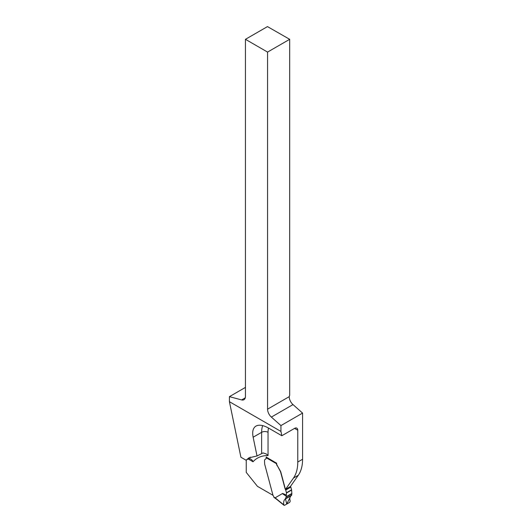 <?xml version="1.0" encoding="UTF-8"?>
<svg xmlns="http://www.w3.org/2000/svg" width="532" height="532" viewBox="0 0 532 532"><rect width="100%" height="100%" fill="white"/><g stroke="black" fill="none" stroke-linecap="round" stroke-linejoin="round"><path stroke-width="0.8" d="M268.514 428.047A23.574 13.613 60 0 0 268.042 432.317L268.042 455.578L266.352 453.976L263.074 452.918L257.023 455.977L253.139 437.218C252.068 431.645 253.006 427.934 255.965 426.085C259.071 424.436 263.34 425.135 268.773 428.194L281.834 435.735L280.943 431.432L229.418 401.687L229.418 396.653L241.641 399.924A7.255 4.189 -120 0 0 243.942 399.718A7.255 4.189 -120 0 0 245.445 396.4L245.445 39.315L267.563 52.083L267.563 409.168A7.255 4.189 -120 0 0 271.367 417.088L280.943 425.58L302.582 413.091L292.999 404.593A7.255 4.189 60 0 1 289.255 397.55L289.282 396.633A4.535 2.62 120 0 1 289.681 395.296L289.681 39.315L267.563 52.083M280.943 431.432L280.943 425.58M266.399 456.941A0.904 0.525 120 0 0 266.12 457.706L266.12 458.059A2.268 1.31 60 0 1 265.654 459.096A2.268 1.31 60 0 1 265.481 459.169A3.398 1.962 -120 0 0 265.222 459.282A3.398 1.962 -120 0 0 264.517 460.838L264.657 464.084A4.535 2.62 -120 0 0 264.717 464.31L272.976 495.299L257.441 486.334L246.25 472.403L246.25 460.074M266.286 457.128L276.6 463.206A3.624 2.095 60 0 0 277.352 465.733L280.351 471.379A4.535 2.62 60 0 1 280.73 472.436L284.999 488.456A2.554 1.476 -120 0 0 285.531 489.639A0.904 0.525 60 0 1 285.717 490.058L286.435 492.758A0.904 0.525 60 0 1 286.475 493.031L286.156 497.048L285.225 499.069M285.558 489.327L290.366 486.554L298.286 475.282L293.478 478.055L285.558 489.327A2.554 1.476 60 0 1 285.165 488.369L280.889 472.349A4.535 2.62 60 0 0 280.51 471.286L277.352 465.733M293.478 478.055A45.333 26.174 -120 0 0 297.774 462.029L297.774 430.235A4.535 2.62 120 0 0 296.836 428.154A4.535 2.62 120 0 0 294.568 428.38L297.774 430.235M302.582 413.091L302.582 459.256L297.774 462.029M298.286 475.282A45.333 26.174 -120 0 0 302.582 459.256M229.418 396.653L245.445 387.396M229.418 401.687L240.91 457.234L246.037 460.193L248.171 458.963L250.306 458.744L252.308 460.353L253.019 461.763A54.397 31.408 -120 0 1 268.042 455.578M246.037 460.193L248.956 457.826L257.023 455.977M289.681 39.315L267.47 26.6L245.445 39.315M281.834 435.735L294.568 428.38M285.631 498.856L291.41 495.525C289.814 496.436 289.421 498.311 290.226 501.137L289.694 502.361L284.54 505.334L289.694 502.361L290.226 501.137C289.421 498.311 289.814 496.436 291.41 495.525L291.882 493.743L291.603 490.072A0.904 0.525 -120 0 0 291.569 489.799L290.844 487.099A0.904 0.525 -120 0 0 290.658 486.68A2.554 1.476 60 0 1 290.485 486.381M272.976 495.299L273.375 495.891A1.363 0.785 60 0 1 273.854 497.114L273.854 497.114A37.174 21.46 60 0 1 275.077 497.852L282.658 493.437L286.475 495.099M276.6 463.086A0.904 0.525 120 0 0 276.527 463.246L276.46 463.678A3.624 2.095 -120 0 0 277.192 465.826M274.492 497.48L273.854 497.134M275.709 498.218L275.077 497.852L275.709 498.218M290.844 495.851L286.715 504.077L285.524 498.923L286.721 504.07L290.844 495.851L286.715 504.077L285.524 498.923C283.928 499.834 283.363 501.809 283.815 504.841L284.54 505.334M286.223 496.163C283.563 494.561 282.372 493.649 282.658 493.437M285.524 498.923C283.928 499.834 283.363 501.809 283.815 504.841L275.097 497.819M250.373 457.128A58.932 34.028 60 0 0 248.171 458.963L253.019 461.763M241.641 399.924L245.272 397.83M267.563 409.168L289.282 396.633M253.139 437.218L261.631 432.317A28.11 16.226 60 0 1 262.668 425.607M261.631 453.317L261.631 432.317A4.535 2.62 0 0 1 268.042 432.317M292.999 404.593L271.367 417.088M276.46 463.678L266.12 457.706M285.864 498.444L291.716 495.066M291.882 493.743L286.156 497.048M286.196 496.735L291.888 493.443M286.475 493.031L291.603 490.072M291.569 489.799L286.435 492.758M290.844 487.099L285.717 490.058M290.658 486.68L285.531 489.639M275.224 498.245L276.986 499.595A0.904 0.492 -50.8 0 1 276.886 499.189M274.04 497.526L275.237 498.251M285.578 498.89L291.463 495.498M276.986 499.595L283.982 505.287"/></g></svg>
